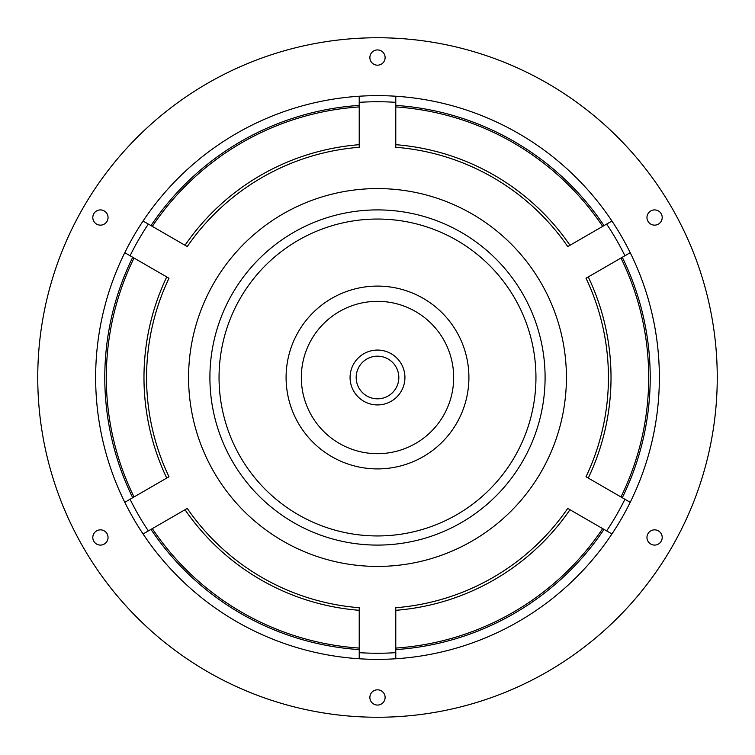 <?xml version="1.0" encoding="UTF-8"?>
<svg xmlns="http://www.w3.org/2000/svg" width="755" height="755" viewBox="0 0 755 755"><rect width="100%" height="100%" fill="white"/><g stroke="black" fill="none" stroke-linecap="round" stroke-linejoin="round"><path stroke-width="1.13" d="M395.78 610.304A233.522 233.522 0 0 0 569.978 509.738M588.258 478.066A233.522 233.522 0 0 0 588.258 276.934M569.978 245.262A233.522 233.522 0 0 0 395.78 144.696M359.22 144.696A233.522 233.522 0 0 0 185.022 245.262M166.742 276.934A233.522 233.522 0 0 0 166.742 478.066M185.022 509.738A233.522 233.522 0 0 0 359.22 610.304M395.78 648.073A271.187 271.187 0 0 0 602.679 528.623M620.969 496.95A271.187 271.187 0 0 0 620.969 258.05M602.679 226.377A271.187 271.187 0 0 0 395.78 106.927M359.22 106.927A271.187 271.187 0 0 0 152.321 226.377M134.031 258.05A271.187 271.187 0 0 0 134.031 496.95M152.321 528.623A271.187 271.187 0 0 0 359.22 648.073M150.991 529.387A272.715 272.715 0 0 0 359.22 649.602M132.71 257.285A272.715 272.715 0 0 0 132.71 497.715M359.22 105.398A272.715 272.715 0 0 0 150.991 225.613M604.009 225.613A272.715 272.715 0 0 0 395.78 105.398M622.29 497.715A272.715 272.715 0 0 0 622.29 257.285M395.78 649.602A272.715 272.715 0 0 0 604.009 529.387M395.78 658.766A281.851 281.851 0 0 0 611.937 533.964L567.732 508.436A230.936 230.936 0 0 1 395.78 607.718L395.78 658.766A281.851 281.851 0 0 1 143.063 533.964L187.268 508.436A230.936 230.936 0 0 0 359.22 607.718L359.22 658.766M611.937 533.964A281.851 281.851 0 0 0 359.22 96.234A281.851 281.851 0 0 0 143.063 533.964M124.783 252.698L168.988 278.227A230.936 230.936 0 0 0 168.988 476.773L124.783 502.301M359.22 96.234L359.22 147.282A230.936 230.936 0 0 0 187.268 246.564L143.063 221.036M611.937 221.036L567.732 246.564A230.936 230.936 0 0 0 395.78 147.282L395.78 96.234M630.217 502.301L586.012 476.773A230.936 230.936 0 0 0 586.012 278.227L630.217 252.698M359.22 652.65A275.764 275.764 0 0 0 395.78 652.65M606.652 530.907A275.764 275.764 0 0 0 624.932 499.244M624.932 255.756A275.764 275.764 0 0 0 606.652 224.093M395.78 102.35A275.764 275.764 0 0 0 359.22 102.35M148.348 224.093A275.764 275.764 0 0 0 130.068 255.756M130.068 499.244A275.764 275.764 0 0 0 148.348 530.907M377.5 566.42A188.92 188.92 0 0 0 541.109 283.04A188.92 188.92 0 0 0 213.891 283.04A188.92 188.92 0 0 0 377.5 566.42M377.5 717.25A339.75 339.75 0 0 0 671.733 207.625A339.75 339.75 0 0 0 83.267 207.625A339.75 339.75 0 0 0 377.5 717.25M385.116 57.559A7.616 7.616 0 0 1 373.687 64.156A7.616 7.616 0 0 1 373.687 50.962A7.616 7.616 0 0 1 385.116 57.559M385.116 697.441A7.616 7.616 0 0 1 373.687 704.038A7.616 7.616 0 0 1 373.687 690.844A7.616 7.616 0 0 1 385.116 697.441M108.04 217.525A7.616 7.616 0 0 1 96.612 224.122A7.616 7.616 0 0 1 96.612 210.928A7.616 7.616 0 0 1 108.04 217.525M662.201 217.525A7.616 7.616 0 0 1 650.772 224.122A7.616 7.616 0 0 1 650.772 210.928A7.616 7.616 0 0 1 662.201 217.525M662.201 537.475A7.616 7.616 0 0 1 650.772 544.072A7.616 7.616 0 0 1 650.772 530.878A7.616 7.616 0 0 1 662.201 537.475M108.04 537.475A7.616 7.616 0 0 1 96.612 544.072A7.616 7.616 0 0 1 96.612 530.878A7.616 7.616 0 0 1 108.04 537.475M377.5 545.091A167.591 167.591 0 0 0 522.639 293.704A167.591 167.591 0 0 0 232.361 293.704A167.591 167.591 0 0 0 377.5 545.091M377.5 535.946A158.446 158.446 0 0 0 514.721 298.272A158.446 158.446 0 0 0 240.279 298.272A158.446 158.446 0 0 0 377.5 535.946M377.5 468.912A91.412 91.412 0 0 0 456.662 331.794A91.412 91.412 0 0 0 298.338 331.794A91.412 91.412 0 0 0 377.5 468.912M377.5 453.68A76.179 76.179 0 0 0 443.468 339.41A76.179 76.179 0 0 0 311.532 339.41A76.179 76.179 0 0 0 377.5 453.68M377.5 398.829A21.329 21.329 0 0 0 395.969 366.836A21.329 21.329 0 0 0 359.031 366.836A21.329 21.329 0 0 0 377.5 398.829M377.5 404.925A27.425 27.425 0 0 0 401.254 363.787A27.425 27.425 0 0 0 353.746 363.787A27.425 27.425 0 0 0 377.5 404.925"/></g></svg>
